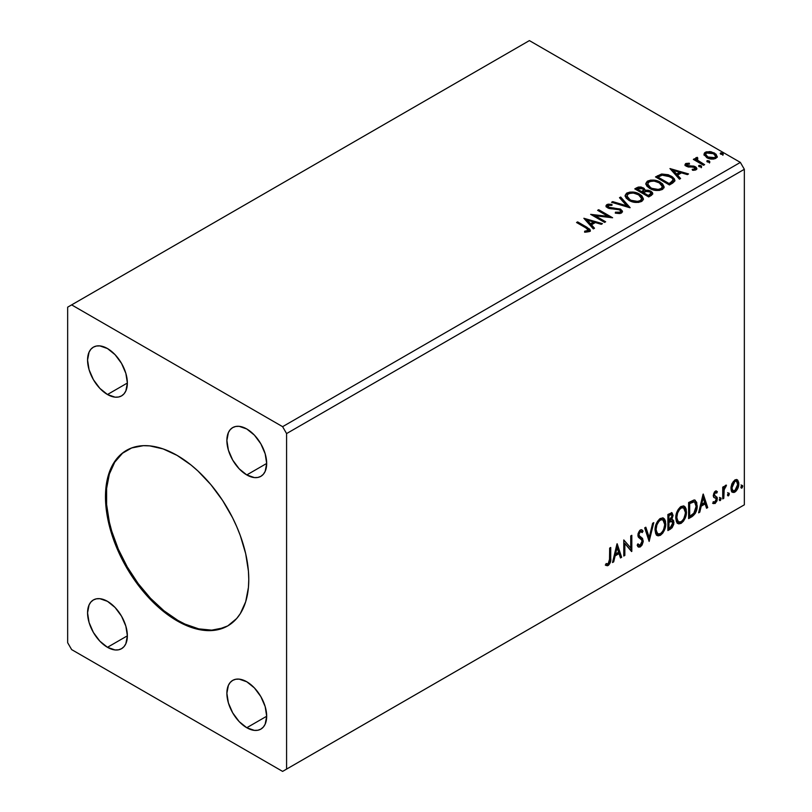 <?xml version="1.0" encoding="UTF-8"?>
<svg xmlns="http://www.w3.org/2000/svg" width="812" height="812" viewBox="0 0 812 812"><rect width="100%" height="100%" fill="white"/><g stroke="black" fill="none" stroke-linecap="round" stroke-linejoin="round"><path stroke-width="1.22" d="M126.865 450.163A101.327 58.505 -120 0 0 111.833 531.484A101.327 58.505 -120 0 0 177.919 620.419L177.128 620.875A101.327 58.505 60 0 1 110.929 531.586A101.327 58.505 60 0 1 126.459 450.386A101.327 58.505 60 0 1 177.128 455.41L191.104 465.063L197.925 470.98L210.897 484.673L222.579 500.425L232.506 517.63L236.698 526.572L240.311 535.626L245.691 553.713L248.431 571.201L248.776 579.504L248.431 587.421L245.691 601.743L240.311 613.618L236.698 618.5L227.786 625.89L216.926 629.909L204.543 630.406L197.925 629.32L184.141 624.529L170.104 616.42L156.32 605.305L149.702 598.748L137.319 583.95L126.459 567.395L117.547 549.714L110.929 531.586L108.564 522.573L105.824 505.084L105.479 496.771L106.849 481.425L110.929 468.26L113.934 462.657L121.739 453.675L131.666 447.95L143.348 445.676L149.702 445.879L163.141 448.924L177.128 455.41A101.327 58.505 60 0 1 243.316 544.7A101.327 58.505 60 0 1 227.786 625.89A101.327 58.505 60 0 1 177.128 620.875L177.919 620.419A101.327 58.505 -120 0 0 228.182 625.656M246.777 474.939A28.146 16.25 60 0 1 228.395 450.142A28.146 16.25 60 0 1 232.709 427.589A28.146 16.25 60 0 1 246.777 428.98L254.4 435.12L260.855 443.839L265.169 453.786L266.681 463.449L246.777 474.939L239.164 468.798L232.709 460.089L228.395 450.142L226.883 440.469L228.395 432.552L230.232 429.639L232.709 427.589L235.724 426.473L239.164 426.33L246.777 428.98A28.146 16.25 60 0 1 265.169 453.786A28.146 16.25 60 0 1 260.855 476.339L257.84 477.456L254.4 477.588L246.777 474.939L266.681 463.449L265.169 471.366L263.332 474.279L260.855 476.339A28.146 16.25 60 0 1 246.777 474.939M107.468 647.306A28.146 16.25 60 0 1 89.076 622.499A28.146 16.25 60 0 1 93.39 599.946A28.146 16.25 60 0 1 107.468 601.337L115.081 607.488L121.536 616.196L125.85 626.143L127.372 635.816L107.468 647.306L99.846 641.155L93.39 632.447L89.076 622.499L87.564 612.827L89.076 604.91L90.914 601.996L93.39 599.946L96.405 598.83L99.846 598.688L107.468 601.337A28.146 16.25 60 0 1 125.85 626.143A28.146 16.25 60 0 1 121.536 648.697L118.522 649.813L115.081 649.955L107.468 647.306L127.372 635.816L125.85 643.733L124.013 646.646L121.536 648.697A28.146 16.25 60 0 1 107.468 647.306M246.777 727.735A28.146 16.25 60 0 1 228.395 702.928A28.146 16.25 60 0 1 232.709 680.375A28.146 16.25 60 0 1 246.777 681.775L254.4 687.916L260.855 696.625L265.169 706.572L266.681 716.245L246.777 727.735L239.164 721.594L232.709 712.875L228.395 702.938L226.883 693.265L228.395 685.348L230.232 682.435L232.709 680.375L235.724 679.258L239.164 679.126L246.777 681.775A28.146 16.25 60 0 1 265.169 706.572A28.146 16.25 60 0 1 260.855 729.125L257.84 730.242L254.4 730.384L246.777 727.735L266.681 716.245L265.169 724.162L263.332 727.075L260.855 729.125A28.146 16.25 60 0 1 246.777 727.735M107.468 394.51A28.146 16.25 60 0 1 89.076 369.704A28.146 16.25 60 0 1 93.39 347.15A28.146 16.25 60 0 1 107.468 348.541L115.081 354.692L121.536 363.4L125.85 373.347L127.372 383.02L107.468 394.51L99.846 388.359L93.39 379.651L89.076 369.704L87.564 360.041L89.076 352.114L90.914 349.201L93.39 347.15L96.405 346.034L99.846 345.902L107.468 348.541A28.146 16.25 60 0 1 125.85 373.347A28.146 16.25 60 0 1 121.536 395.901L118.522 397.017L115.081 397.159L107.468 394.51L127.372 383.02L125.85 390.937L124.013 393.85L121.536 395.901A28.146 16.25 60 0 1 107.468 394.51M67.66 307.18L67.66 642.708L71.639 649.6L282.606 771.4L740.361 507.114L282.606 771.4L286.585 769.106L286.585 433.578L744.34 169.292L744.34 504.82L286.585 769.106L744.34 504.82L740.361 507.114L744.34 504.82L744.34 169.292L286.585 433.578L282.606 426.676L71.639 304.886L529.394 40.6L740.361 162.4L282.606 426.676L740.361 162.4L744.34 169.292L740.361 162.4L529.394 40.6L67.66 307.18L67.66 642.708L71.639 649.6L282.606 771.4L286.585 769.106L286.585 433.578L282.606 426.676L71.639 304.886L67.66 307.18M616.988 543.878L612.522 562.533L613.689 561.863L615.12 555.885L619.038 553.622L620.469 557.956L621.637 557.276L617.171 543.766L612.522 562.533L613.689 561.863L615.12 555.885L619.038 553.622L620.469 557.956L621.637 557.276L616.988 543.878M640.363 531.616L639.562 531.16L638.161 534.002L638.963 534.458L640.363 531.616L641.328 531.545L639.562 531.16L642.231 532.601L643.063 531.129L641.957 529.86L640.374 529.962L637.887 535.149L638.435 537.28L641.825 540.082L642.17 541.452L640.221 545.309L639.125 545.349L638.039 543.888L637.176 545.207L638.496 547.044L640.303 546.912L642.079 545.004L643.206 541.645L642.556 538.397L639.47 536.021L638.963 534.458L640.049 531.84L641.287 531.525L642.231 532.601L643.063 531.129L641.287 529.678L639.734 530.439L638.029 533.768L638.019 536.336L641.642 539.828L642.14 542.04L640.018 545.41L638.039 543.888L637.176 545.207L637.796 546.364L638.699 547.146L640.303 546.912L638.12 546.75M655.03 530.023L655.741 533.839L658.045 535.859L660.41 535.301L662.775 533.108L664.48 530.023L665.678 525.242L665.454 521.04L664.46 518.939L662.724 517.853L659.699 518.858L657.405 521.507L655.66 525.608L655.03 530.023L657.243 535.565L660.41 535.301C664.043 532.164 665.82 528.318 665.749 523.76L663.556 518.157L660.329 518.442C656.715 521.619 654.959 525.476 655.03 530.023M675.757 518.056L676.457 521.872L678.761 523.902L681.126 523.344L683.491 521.142L685.196 518.056L686.404 513.285L686.17 509.073L685.176 506.982L683.44 505.896L680.415 506.891L678.132 509.55L676.376 513.651L675.757 518.056L677.959 523.598L681.126 523.344C684.76 520.198 686.536 516.351 686.465 511.793L684.272 506.191L681.045 506.475C677.441 509.652 675.675 513.519 675.757 518.056M703.08 494.173L698.614 512.839L699.782 512.159L701.213 506.18L705.131 503.917L706.562 508.251L707.719 507.571L703.263 494.061L698.614 512.839L699.782 512.159L701.213 506.18L705.131 503.917L706.562 508.251L707.719 507.571L703.08 494.173M719.331 499.735L719.838 500.659L720.609 500.212L720.904 497.949L719.381 499.248L720.224 500.568L721.117 498.71L720.224 497.878L719.331 499.735L720.224 500.568M727.552 494.995L728.059 495.909L728.831 495.472L729.115 493.199L727.603 494.498L728.445 495.817L729.338 493.96L728.445 493.138L727.552 494.995L728.445 495.817M740.95 487.261L741.457 488.185L742.229 487.738L742.513 485.464L740.991 486.764L741.843 488.083L742.736 486.226L741.843 485.403L740.95 487.261L741.843 488.083M736.778 479.557L737.763 480.207L734.88 479.933L731.988 483.556L731.003 487.19L731.165 490.275L732.333 492.194L733.977 492.488L735.773 491.453L737.844 488.327L738.676 485.424L738.747 482.714L737.763 480.207L736.535 479.506L734.88 479.933L731.988 483.556L730.942 488.327L732.536 492.326L734.88 492.102C737.519 489.88 738.829 487.109 738.798 483.79L737.205 479.74M722.731 498.913L723.796 498.294L724.213 489.007L726.293 485.14L725.025 485.809L723.796 488.266L723.796 486.54L722.731 487.159L722.731 498.913L723.796 498.294L723.969 490.215L726.476 485.19L725.664 485.251L723.796 488.266L723.796 486.54L722.731 487.159L722.731 498.913M715.819 492.488L714.57 492.184L716.742 493.087L717.372 491.717L716.377 491.067L717.372 491.717L715.301 491.24L714.408 492.031L713.281 495.959L713.86 497.431L716.042 498.517L716.214 500.202L715.281 501.938L713.515 501.755L712.906 503.196L715.108 503.521L717.067 500.73L717.179 497.543L714.692 495.868L714.337 494.823L715.139 492.813L716.742 493.087L717.372 491.717L715.301 491.24L713.261 495.503L713.606 497.117L716.042 498.517L716.296 499.492L714.986 502.141L713.515 501.755L713.372 503.633L712.581 503.176M691.854 516.736L695.255 513.468L697.041 508.018L696.726 502.344L694.463 499.989L688.617 502.526L688.617 518.604L691.854 516.736L691.053 516.28L688.617 517.691L691.053 516.28L691.854 516.736C695.569 514.006 697.346 510.372 697.183 505.815L695.234 500.263L694.037 499.969L688.617 502.526L688.617 518.604L691.854 516.736M667.89 530.571L672.072 527.8L673.777 524.247L673.645 520.705L671.768 519.66L673.077 515.478L671.798 512.768L667.89 514.483L667.89 530.571L670.682 528.967L673.97 522.502L672.945 519.863L671.768 519.66L673.077 515.478L672.113 512.89L667.89 514.483L667.89 530.571M649.143 541.401L653.782 522.634L652.615 523.304L649.224 537.463L645.844 527.211L644.677 527.891L649.143 541.401L653.782 522.634L652.615 523.304L649.224 537.463L645.844 527.211L644.677 527.891L649.143 541.401M624.844 555.418L624.844 543.451L631.817 551.399L631.817 535.311L630.741 535.93L630.741 547.927L623.778 539.95L623.778 556.037L624.844 555.418L623.778 555.124L624.844 555.418L624.844 543.451L631.574 551.541L631.817 535.311L630.741 535.93L630.741 547.927L623.778 539.95L623.778 556.037L624.844 555.418M605.559 565.111L608.188 565.457L607.396 564.99L609.487 562.208L609.944 557.885C610.37 560.554 609.518 562.929 607.396 564.99L608.188 565.457C610.319 563.386 611.172 561.021 610.736 558.341L609.944 557.885L609.944 547.938L609.944 557.885L610.736 558.341L610.736 547.481L609.67 548.1L609.477 561.742L608.178 563.812L606.107 563.569L605.559 565.111L607.406 565.751L608.574 565.193L610.543 561.681L610.736 547.481L609.67 548.1L609.67 558.798L608.178 563.812L606.107 563.569L605.559 565.111L606.087 565.487M707.384 161.923L708.937 162.238L709.708 161.456L707.607 160.573L706.836 161.02L707.384 161.923L709.434 162.075L709.17 160.888L707.11 160.735L707.384 161.923L707.11 160.735M699.162 166.663L700.726 166.978L701.497 166.206L699.386 165.313L698.614 165.76L699.162 166.663L701.213 166.815L700.949 165.628L698.899 165.475L699.162 166.663L698.899 165.475M669.961 168.571L679.431 179.188L680.598 178.518L677.563 175.118L681.471 172.855L687.368 174.61L688.535 173.93L669.961 168.571L679.431 179.188L680.598 178.518L677.563 175.118L681.471 172.855L687.368 174.61L688.535 173.93L669.961 168.571M649.661 188.404L654.025 190.109L659.232 190.455L662.876 189.105L664.064 186.689L662.501 183.786L658.979 181.492L654.208 180.142L650.656 180.102L647.265 181.279L645.844 183.461L646.768 186.019L649.661 188.404C653.579 190.729 657.791 191.084 662.298 189.49L664.074 186.922L660.308 182.182C656.36 179.817 652.117 179.452 647.57 181.086L645.834 183.674L649.661 188.404M583.869 218.276L593.339 228.893L594.506 228.223L591.471 224.822L595.379 222.559L601.276 224.315L602.443 223.635L583.869 218.276L593.339 228.893L594.506 228.223L591.471 224.822L595.379 222.559L601.276 224.315L602.443 223.635L583.869 218.276M621.474 213.069L622.398 211.059L620.307 209.009L610.116 207.76L608.127 206.827L608.32 205.395L611.964 205.355L611.943 204.37L608.026 204.167L606.128 205.365L606.676 207.151L608.898 208.44L619.556 209.8L620.652 211.008L620.165 212.155L615.466 212.206L615.293 213.12L620.074 213.556L622.479 211.607L620.642 209.191L608.675 207.233L608.32 205.395L611.964 205.355L611.943 204.37L606.899 204.563L606.026 205.862L607.66 207.882L619.556 209.8L620.683 211.252L619.962 212.287L615.466 212.206L615.293 213.12L621.474 213.069M628.945 200.371L633.309 202.076L638.516 202.421L642.16 201.071L643.348 198.656L641.784 195.743L638.942 193.784L635.187 192.414L629.939 192.068L626.549 193.236L625.128 195.428L626.052 197.986L628.945 200.371C632.863 202.685 637.075 203.051 641.582 201.457L643.348 198.889L639.592 194.139C635.644 191.784 631.391 191.419 626.844 193.053L625.118 195.641L628.945 200.371M720.772 154.189L722.335 154.503L723.106 153.722L721.005 152.839L720.234 153.285L720.772 154.189L722.832 154.341L722.558 153.153L720.508 153.001L720.772 154.189L720.508 153.001M645.063 190.587L643.408 187.887L643.408 188.81L639.623 187.795L636.74 188.668L643.408 188.81L643.408 187.887L636.74 187.745L636.74 188.668L635.573 189.348L636.74 188.668L636.74 187.745L634.771 188.881L648.707 196.93L652.706 194.058L652.472 192.606L650.828 191.145L648.149 190.211L645.063 190.353L644.17 188.414L641.023 187.004L638.252 187.085L634.771 188.881L648.707 196.93L651.488 195.327L652.777 193.611L650.828 191.145L645.104 189.988L645.104 190.911M629.95 207.76L620.662 197.032L619.495 197.702L626.681 205.761L612.725 201.62L611.558 202.29L630.132 207.659L620.662 197.032L619.495 197.702L626.681 205.761L612.725 201.62L611.558 202.29L629.95 207.76M585.817 227.857L588.375 230.232L584.589 231.268L585.117 232.202L589.542 231.491L590.294 230.486L589.837 229.258L577.616 221.889L576.55 222.508L585.817 227.857C587.847 228.649 588.548 229.634 587.918 230.791L584.589 231.268L585.117 232.202L589.36 231.603L590.304 230.324L587.025 227.319L577.616 221.889L576.55 222.508L585.817 227.857M605.661 221.777L595.297 215.799L612.624 217.758L598.698 209.719L597.622 210.338L608.015 216.337L590.659 214.358L604.585 222.397L605.661 221.777L595.297 215.799L612.624 217.758L598.698 209.719L597.622 210.338L608.015 216.337L590.659 214.358L604.585 222.397L605.661 221.777M672.661 183.096L674.853 180.985L674.498 179.005L672.377 176.843L668.215 174.722L661.75 174.022L655.497 176.925L669.423 184.963L672.661 183.096L674.934 180.416L671.209 176.102L661.425 174.083L655.497 176.925L669.423 184.963L672.661 183.096M687.074 165.181L687.409 166.572L687.074 164.257L689.52 164.085L689.266 163.222L689.266 164.065L689.266 163.222L685.531 163.719L685.023 164.663L685.947 166.013L688.292 167.008L693.012 166.988L694.889 167.8L694.981 168.937L692.189 169.353L692.514 170.246L695.326 170.104L696.808 169.048L696.31 167.434L694.524 166.348L687.185 165.506L686.871 164.42L689.52 164.085L689.266 163.222L685.927 163.486L685.754 164.501L687.581 164.085M703.537 165.272L704.613 164.653L697.346 160.065L696.828 158.949L697.853 158.249L697.285 157.325L695.64 158.056L695.925 159.639L694.433 158.776L693.357 159.396L703.537 165.272L704.613 164.653L697.863 160.563L697.285 157.325L695.529 158.513L695.925 159.639L694.433 158.776L693.357 159.396L703.537 165.272M704.126 154.919L707.658 158.096L713.657 159.081L717.108 157.081L716.123 154.239L711.19 151.793L706.298 151.844L704.583 152.839L703.994 154.209L706.694 157.609C709.556 159.294 712.611 159.538 715.869 158.36L717.219 156.452L714.55 153.072L709.891 151.58L705.323 152.28L703.994 155.122M720.457 153.955L722.558 154.077L722.558 153.153L722.832 155.265M722.832 154.341L722.558 153.153M722.913 154.331L720.417 153.986M645.063 190.353L645.063 191.277L650.828 192.058L650.828 191.145L652.706 194.058M652.716 194.098L649.59 191.49L645.063 191.277M652.472 193.53L652.056 192.992M646.585 191.053L645.814 191.135M650.96 194.22L648.352 196.402L643.165 193.418L643.165 192.495L645.581 191.297L649.752 191.764L650.96 193.307L649.57 195.702L650.96 194.23L650.96 193.307L648.352 195.489L648.352 196.402L649.57 195.702L649.57 194.778L648.352 195.489L643.165 192.495L643.165 193.418L648.352 196.402L648.352 195.489L643.165 192.495L647.793 191.124L650.006 191.916L650.96 193.297M643.561 190.871L642.769 191.977M642.292 192.271L642.292 191.358L641.744 192.586L642.292 192.271L641.744 192.586L637.278 190.008L637.278 189.094L638.384 188.455L642.363 188.526L643.561 190.018L642.292 192.271L643.561 190.018M641.744 191.673L637.278 189.094L637.278 190.008L641.744 192.586L641.744 191.673L637.278 189.094L639.826 187.948L642.363 188.526L643.561 189.957L641.744 191.673M625.159 196.118L626.844 193.053L626.844 193.966C631.391 192.332 635.644 192.698 639.592 195.063L639.592 194.139L639.592 195.063L643.317 199.336M643.348 199.579L642.576 197.58L640.201 195.438L633.482 193.023L627.524 193.632L625.808 194.799L625.128 196.342M629.249 193.094L628.265 193.347M641.561 199.549L640.962 200.909L638.983 202.056L633.492 202.036L628.234 199.376L626.955 196.707M626.945 195.946L630.01 200.665C633.127 202.523 636.496 202.827 640.11 201.569L640.11 200.655C636.496 201.904 633.127 201.609 630.01 199.742L626.945 195.946L628.326 193.845C631.98 192.586 635.38 192.891 638.516 194.758L641.571 198.473L640.11 201.569L641.571 198.473M612.603 202.604L612.725 201.62L612.725 202.533L626.681 206.684L626.681 205.761L626.681 206.684L612.603 202.604M620.043 198.311L620.662 197.032L620.662 197.955L629.209 207.537L620.662 197.955L620.043 198.311M620.683 212.267L618.917 213.515L615.455 213.15L615.466 212.206L615.466 213.12L619.962 213.201L620.683 211.252M606.107 206.329L606.899 204.563L606.899 205.487L611.943 205.294L611.943 204.37L611.954 205.355L608.026 205.091L606.026 206.745M607.792 207.04L608.32 205.395M608.32 206.319L608.675 208.146L608.675 207.233L608.675 208.146L611.121 208.816L611.121 207.892L611.121 208.816L613.831 208.846L613.831 207.933L613.831 208.846L620.642 210.105L620.642 209.191L622.418 212.044M622.398 211.983L619.18 209.476L609.802 208.603L608.127 207.74L607.863 206.755M590.294 231.044L587.685 228.619L577.342 222.965L577.616 221.889L577.616 222.803L587.025 228.233L587.025 227.319L587.025 228.233L590.212 230.77M588.385 230.892L587.502 231.887L584.589 232.181L587.015 231.999L587.015 231.075L587.015 231.999L587.918 231.704L587.918 230.791M584.792 219.311L601.398 224.244L584.792 219.311M591.471 225.736L591.471 224.822L591.471 225.736L593.958 228.537L591.471 225.736M587.32 221.087L590.497 224.65L593.491 222.914L593.491 222.001L593.491 222.914L590.497 224.65L590.497 223.726L590.497 224.65L587.32 221.087L587.32 220.164L593.491 222.001L590.497 223.726L587.32 220.164L587.32 221.087M592.334 215.322L608.015 217.251L608.015 216.337L608.015 217.251L592.334 215.322M598.424 210.795L598.698 209.719L598.698 210.633L610.979 217.728L598.424 210.795M595.297 216.713L595.297 215.799L595.297 216.713L604.869 222.244L595.297 216.713M645.875 184.151L647.57 181.086L647.57 182.01C652.117 180.376 656.36 180.741 660.308 183.096L660.308 182.182L660.308 183.096L664.033 187.379M664.064 187.613L663.292 185.623L660.917 183.471L654.208 181.066L648.24 181.665L646.525 182.832L645.844 184.385M649.965 181.137L648.991 181.38M662.277 187.582L661.678 188.952L659.699 190.099L654.208 190.079L649.773 188.09L647.671 184.75M647.661 183.989L650.727 188.699C653.843 190.566 657.212 190.861 660.836 189.612L660.836 188.688C657.212 189.947 653.843 189.643 650.727 187.785L647.661 183.989L649.042 181.888C652.706 180.629 656.096 180.924 659.232 182.801L662.287 186.506L660.836 189.612L662.287 186.506M674.498 179.929L670.712 176.742L665.464 174.956L660.866 175.138L656.289 177.381L657.598 176.63L657.598 175.707L657.598 176.63L661.425 175.006L661.425 174.083L661.425 175.006L671.209 177.016L671.209 176.102L671.209 177.016L674.884 180.883M673.036 180.914L670.935 183.35M670.225 183.776L669.068 184.446L657.994 178.051L669.068 184.446L669.068 183.522L657.994 177.128L657.994 178.051L657.994 177.128L662.176 175.169L670.133 176.711C672.448 177.899 673.31 179.32 672.732 180.995L672.732 181.918L673.036 180.041L670.225 182.862L670.225 183.776L672.732 181.918L672.732 180.995L669.068 183.522L669.068 184.446L670.225 183.776L670.225 182.862L669.068 183.522L657.994 177.128L662.176 175.169L666.5 175.26L671.981 178.051L672.935 179.482L672.732 180.995M670.885 169.606L687.48 174.539L670.885 169.606M677.563 176.031L677.563 175.118L677.563 176.031L680.05 178.833L677.563 176.031M673.412 171.383L676.589 174.945L679.583 173.21L679.583 172.296L679.583 173.21L676.589 174.945L676.589 174.022L676.589 174.945L673.412 171.383L673.412 170.459L679.583 172.296L676.589 174.022L673.412 170.459L673.412 171.383M693.59 170.327L694.727 170.043L694.727 169.119L692.189 169.353L692.514 170.246L696.097 169.769L696.899 168.652L695.417 166.775L695.417 167.688L693.489 166.988L695.417 167.688L695.417 166.775L693.489 166.064L693.489 166.988L690.707 166.937L693.489 166.988L693.489 166.064L690.707 166.024L690.707 166.937L689.642 167.008L688.586 166.957L690.707 166.937L690.707 166.024L688.586 166.034L688.586 166.957L687.947 166.805L688.586 166.957L688.586 166.034L687.409 165.648L687.003 166.267L687.074 164.257M696.818 169.14L695.417 167.688L696.797 169.079M685.125 165.09L685.754 163.577L685.023 164.613L686.384 166.298L694.402 167.424L694.727 170.043L695.133 169.637L693.519 170.337M695.153 169.16L695.184 168.47L694.727 169.119M688.353 164.075L685.095 165.151M698.848 166.43L700.949 166.551L700.949 165.628L701.213 167.739M701.213 166.815L700.949 165.628M701.304 166.815L698.807 166.46M694.158 159.852L694.433 158.776L694.433 159.69L695.925 160.563L695.925 159.639L695.925 160.563L694.158 159.852M695.62 159.02L696.117 157.599L696.117 158.513L697.285 158.249L697.285 157.325L697.346 158.35L695.549 159.243M696.828 159.944L697.193 158.421M697.193 159.335L697.863 161.486L697.863 160.563L697.863 161.486L701.192 163.598L701.192 162.674L701.192 163.598L703.811 165.11L698.046 161.629L696.828 159.873M707.059 161.69L709.17 161.811L709.17 160.888L709.434 162.999M709.434 162.075L709.17 160.888M709.515 162.065L707.019 161.72M706.308 152.757L704.045 154.656L705.323 152.28L705.323 153.194L709.891 152.494L709.891 151.58L709.891 152.494L714.55 153.986L714.55 153.072L714.55 153.986L717.169 156.899L716.123 155.153L713.545 153.468L707.313 152.524M715.514 156.767L714.255 158.746L711.038 159.03L707.13 157.498L705.719 154.899M705.669 154.351L707.77 157.914L707.77 156.99L707.77 157.914L714.611 158.563L714.611 157.64L707.77 156.99L705.669 154.351L706.572 153.001L713.484 153.691L715.565 156.229L714.611 158.563L715.565 156.229M638.516 194.758L640.932 196.788L641.531 198.869L640.353 200.503L637.653 201.406L631.066 200.29L628.234 198.453L626.966 196.281L627.859 194.159L630.822 193.104L633.654 193.134L638.516 194.758M593.491 222.001L590.497 223.726L587.32 220.164L593.491 222.001M659.232 182.801L661.648 184.831L662.277 186.669L661.303 188.384L658.37 189.45L651.782 188.333L648.961 186.496L647.682 184.324L648.585 182.203L651.539 181.137L654.37 181.167L659.232 182.801M679.583 172.296L676.589 174.022L673.412 170.459L679.583 172.296M713.484 153.691L715.565 156.127L714.925 157.437L712.936 158.147L708.125 157.183L705.669 154.463L706.257 153.214L708.277 152.504L713.484 153.691M741.041 484.947L741.843 485.403M742.736 486.226L741.935 485.769L740.991 487.657M740.94 487.677L741.884 485.332M737.763 480.207L736.961 479.75L738.006 483.323L738.798 483.79L738.006 483.323C738.037 486.642 736.728 489.423 734.078 491.646L734.88 492.102L732.16 492.042M731.531 491.727L732.668 492.102L734.535 491.351L737.052 487.87L737.996 482.785L736.707 479.496M732.8 490.489L731.379 488.712L731.592 484.723L733.398 481.435L735.855 480.917M736.484 481.272L734.078 480.927L736.484 481.272L737.732 484.419L734.87 490.661L733.175 490.783L731.216 487.251L733.175 490.783M732.018 487.718L734.87 481.384L734.078 480.927L731.216 487.251L732.018 487.718L733.591 482.602L735.215 481.222L736.646 481.384L737.722 484.815L736.149 489.474L733.591 490.945L732.383 489.798L732.018 487.718M727.643 492.681L728.445 493.138M729.338 493.96L728.537 493.503L727.593 495.391M727.542 495.411L728.486 493.067M723.005 486.997L723.796 488.266L723.005 486.997M724.537 486.449L725.461 485.393L725.167 486.276L725.969 486.733L724.608 486.398M723.553 488.124L723.167 489.748L723.969 490.215L723.167 489.748L723.005 493.889L723.796 494.346L723.005 493.889L723.005 497.837L723.796 498.294L722.731 497.989L723.614 487.931M719.432 497.421L720.224 497.878M721.117 498.71L720.325 498.243L719.371 500.131M719.331 500.151L720.274 497.817M717.372 491.717L715.991 490.783M716.57 491.26L716.001 492.508L716.57 491.26M715.372 492.64L714.57 492.184L713.535 494.366L714.337 494.823L715.372 492.64L716.742 493.087M715.971 496.436L713.535 494.366L714.57 495.787M717.016 497.198L716.225 496.741L716.57 498.355L717.372 498.812L717.016 497.198L714.59 495.746M715.372 492.153L714.337 492.356L713.555 494.082L713.789 495.279L714.864 495.878M712.906 503.196L715.108 503.521L717.372 498.812L716.57 498.355L714.316 503.054L715.108 503.521L713.017 503.328L714.57 502.892L716.022 500.933L716.57 498.355L715.951 496.416M714.986 502.141L713.515 501.755M713.606 497.117L716.042 498.517M714.103 497.512L715.007 497.847M702.898 494.924L706.927 507.114L707.719 507.571L706.298 507.48L706.927 507.114L702.898 494.924M704.329 503.46L705.131 503.917L704.329 503.46L700.421 505.714L701.213 506.18L700.421 505.714L698.99 511.702L699.782 512.159L698.868 511.763L700.421 505.714L704.329 503.46M702.37 497.543L700.878 503.805L701.669 504.262L700.878 503.805L702.37 497.543L703.162 498L704.664 502.537L701.669 504.262L703.162 498L702.37 497.543M694.828 500.08L696.391 505.358L697.183 505.815L696.391 505.358C696.554 509.906 694.767 513.549 691.053 516.28L693.986 513.732L695.965 509.094L696.239 503.217L694.747 500.009M694.585 502.039L692.677 501.359L693.468 501.816L692.677 501.359L689.591 502.689L690.383 503.146L688.891 503.095L689.682 503.552L693.468 501.816L694.585 502.039L696.117 506.434L693.702 513.61L689.682 516.341L688.891 515.884L689.682 516.341L689.682 503.552L688.891 503.095L688.891 515.884L688.891 503.095L692.301 501.43L693.945 501.674M683.866 506.008L685.673 511.337L686.465 511.793L685.673 511.337C685.744 515.894 683.958 519.741 680.334 522.887L681.126 523.344L677.573 523.334M677.015 523.05L680.334 522.887L683.643 519.193L685.602 512.819L684.963 507.449M678.406 521.68L676.264 519.132L676.782 512.585L679.796 507.977L681.288 507.246L682.963 507.551M683.653 507.947L680.294 507.642L683.653 507.947L685.399 512.413C685.47 516.087 684.029 519.183 681.095 521.71L678.588 521.903L676.031 516.98L678.588 521.903M676.822 517.437C676.761 513.783 678.182 510.677 681.095 508.099L680.294 507.642C677.381 510.21 675.96 513.326 676.031 516.98L676.822 517.437L677.584 513.042L679.634 509.357L681.593 507.855L683.755 508.007L685.166 510.24L685.379 513.001L684.394 517.457L683.004 519.934L681.095 521.71L679.208 522.136L677.847 521.253L676.822 517.437M671.666 512.748L673.077 515.478L672.275 515.021L671.686 517.904M671.463 514.605L670.661 514.138L668.174 515.052L668.966 515.518L671.463 514.605L672.001 516.127L670.976 519.203L671.768 519.66L670.976 519.203L668.966 520.675L668.174 520.208L668.174 515.052L670.742 514.199M672.498 519.7L673.97 522.502L673.168 522.035L669.88 528.5L670.682 528.967L669.88 528.5L667.89 529.647L670.945 527.698L672.346 525.638L673.168 522.035L672.397 519.589M671.565 518.168L672.275 515.021L671.494 512.555M672.234 514.27L672.092 513.59M671.209 521.213L672.661 521.893L672.661 524.613L671.504 526.653L668.966 528.297L668.966 522.319L668.174 521.862L668.174 527.841L668.966 528.297L668.966 522.319L672.163 521.324L670.418 520.756L671.209 521.213L670.418 520.756L668.712 521.548L669.504 522.004L668.174 521.862L668.966 522.319L671.209 521.213L672.894 523.121L670.194 527.597L668.966 528.297L668.174 527.841L668.174 521.862L670.6 520.725L671.859 521.436M672.001 516.127L668.966 520.675L668.966 515.518L668.174 515.052L668.174 520.208L668.966 520.675L668.966 515.518L671.28 514.534L672.001 516.127M663.15 517.965L664.957 523.304L665.749 523.76L664.957 523.304C665.018 527.851 663.242 531.698 659.608 534.844L660.41 535.301L656.857 535.291M656.299 535.017L659.608 534.844L662.927 531.149L664.663 526.338L664.652 520.563M664.663 520.573L664.246 519.416M657.69 533.636L655.548 531.089L655.852 525.202L658.583 520.37L660.572 519.213L662.237 519.507M662.937 519.913L659.577 519.609L662.937 519.913L664.683 524.369C664.744 528.044 663.313 531.149 660.369 533.677L657.872 533.86L655.314 528.937L657.872 533.86M656.106 529.394C656.045 525.75 657.466 522.634 660.369 520.066L659.577 519.609C656.664 522.177 655.243 525.283 655.314 528.937L656.106 529.394L656.867 525.009L658.918 521.324L660.877 519.822L663.039 519.964L664.439 522.207L664.663 524.968L663.668 529.424L662.277 531.901L660.369 533.677L658.491 534.103L657.131 533.21L656.106 529.394M645.296 527.526L648.433 537.006L649.224 537.463L648.433 537.006L645.296 527.526M652.736 523.232L648.707 540.082L652.736 523.232M637.745 544.334L639.125 545.349M642.272 530.672L641.632 531.799L642.272 530.672M639.602 536.164L638.161 534.002L638.811 535.707L640.932 537.006L639.602 536.164M643.246 540.863L640.13 536.549L643.246 540.863L642.454 540.396L639.511 546.456L640.303 546.912L643.246 540.863M637.907 546.679L640.16 545.979L642.272 542.01L642.048 538.437L638.202 534.54L638.709 532.043L640.485 531.058M640.16 545.979L640.769 545.319M642.262 539.026L642.048 538.437M638.638 545.004L637.603 544.111M623.778 540.051L630.741 547.927L623.778 540.051M631.015 535.778L631.015 550.871L631.015 535.778M631.127 551.003L631.817 551.399L631.127 551.003M624.052 542.995L624.844 543.451L624.052 542.995L624.052 554.961L624.052 542.995M616.805 544.629L620.835 556.819L621.637 557.276L620.216 557.184L620.835 556.819L616.805 544.629M618.236 553.165L619.038 553.622L618.236 553.165L614.329 555.418L615.12 555.885L614.329 555.418L612.898 561.407L613.689 561.863L612.776 561.468L614.329 555.418L618.236 553.165M616.278 547.247L614.785 553.51L615.577 553.967L614.785 553.51L616.278 547.247L617.079 547.704L618.582 552.241L615.577 553.967L617.079 547.704L616.278 547.247M605.295 565.03L607.396 564.99L605.671 565.193M704.664 502.537L701.669 504.262L703.162 498L704.664 502.537M689.682 503.552L694.158 501.867L695.559 503.196L696.117 506.434L694.331 512.819L689.682 516.341L689.682 503.552M618.582 552.241L615.577 553.967L617.079 547.704L618.582 552.241M122.531 453.218L114.736 462.201L109.356 474.076L106.616 488.408L106.616 504.628L109.356 522.116L111.721 531.129L118.349 549.247L127.261 566.928L138.111 583.493L150.504 598.282L163.943 610.756L177.919 620.419L184.943 624.073L198.717 628.864L211.699 630.142L223.371 627.879M723.137 153.894L723.137 154.818M643.348 198.889L643.348 199.803M590.304 230.324L590.304 231.247M664.074 186.922L664.074 187.846M685.023 164.613L685.023 165.536M701.517 166.369L701.517 167.292M709.739 161.629L709.739 162.552M717.219 156.452L717.219 157.376M732.536 492.326L731.744 491.869M716.245 492.651L715.453 492.194M714.936 496.051L714.134 495.584M713.992 502.171L713.19 501.714M715.758 498.284L714.966 497.827M677.959 523.598L677.157 523.141M657.243 535.565L656.441 535.098"/></g></svg>
